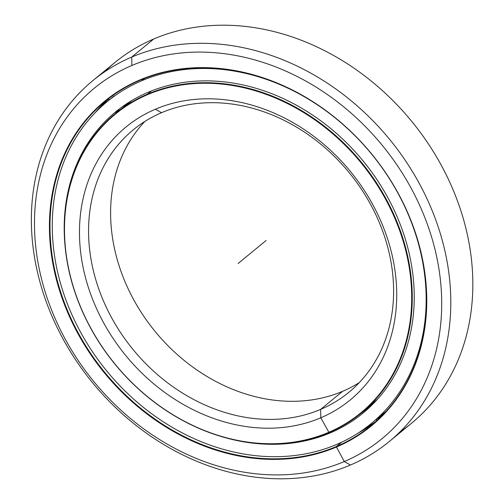 <?xml version="1.0" encoding="UTF-8"?>
<svg xmlns="http://www.w3.org/2000/svg" width="504" height="504" viewBox="0 0 504 504"><rect width="100%" height="100%" fill="white"/><g stroke="black" fill="none" stroke-linecap="round" stroke-linejoin="round"><path stroke-width="0.76" d="M376.57 400.069A193.738 159.296 -129.4 0 0 376.967 399.785A193.738 159.296 50.6 0 1 376.57 400.069L376.961 399.785M377.578 399.105A193.738 159.296 50.6 0 1 369.722 406.104A193.738 159.296 -129.4 0 0 377.578 399.105M329.017 432.571A193.738 159.296 50.6 0 1 101.55 346.097A193.738 159.296 50.6 0 1 115.328 113.627A193.738 159.296 50.6 0 1 147.546 94.128L151.446 90.922L147.546 94.128A193.738 159.296 -129.4 0 0 89.825 326.605A193.738 159.296 -129.4 0 0 329.017 432.571L328.633 432.35A193.316 158.943 50.6 0 1 89.964 326.617A193.316 158.943 50.6 0 1 147.559 94.651L147.546 94.128L147.559 94.651A193.316 158.943 -129.4 0 0 89.964 326.617A193.316 158.943 -129.4 0 0 328.633 432.35A193.316 158.943 -129.4 0 0 386.221 200.384A193.316 158.943 -129.4 0 0 147.559 94.651A193.316 158.943 50.6 0 1 386.221 200.384A193.316 158.943 50.6 0 1 328.633 432.35L329.017 432.571A193.738 159.296 -129.4 0 0 386.732 200.094A193.738 159.296 -129.4 0 0 147.546 94.128A193.738 159.296 50.6 0 1 375.014 180.602A193.738 159.296 50.6 0 1 361.229 413.072A193.738 159.296 50.6 0 1 329.017 432.571L320.815 417.778A176.627 145.221 -129.4 0 0 373.439 205.834A176.627 145.221 -129.4 0 0 155.371 109.229L161.538 112.707A169.835 139.639 50.6 0 1 371.221 205.601A169.835 139.639 50.6 0 1 320.62 409.393L320.815 417.778L320.62 409.393A169.835 139.639 -129.4 0 0 348.863 392.301A169.835 139.639 -129.4 0 0 360.946 188.509A169.835 139.639 -129.4 0 0 161.538 112.707A169.835 139.639 -129.4 0 0 133.302 129.799A169.835 139.639 -129.4 0 0 121.218 333.585A169.835 139.639 -129.4 0 0 320.62 409.393L342.663 391.293L320.62 409.393A169.835 139.639 50.6 0 1 110.943 316.499A169.835 139.639 50.6 0 1 161.538 112.707L155.371 109.229A176.627 145.221 -129.4 0 0 102.753 321.168A176.627 145.221 -129.4 0 0 320.815 417.778A176.627 145.221 50.6 0 1 102.753 321.168A176.627 145.221 50.6 0 1 155.371 109.229A176.627 145.221 50.6 0 1 373.439 205.834A176.627 145.221 50.6 0 1 320.815 417.778L320.62 409.393L342.663 391.293A169.835 139.639 -129.4 0 0 359.321 382.567A169.835 139.639 50.6 0 1 342.663 391.293A169.835 139.639 50.6 0 1 148.239 322.591A169.835 139.639 50.6 0 1 144.887 121.433A169.835 139.639 -129.4 0 0 148.239 322.591A169.835 139.639 -129.4 0 0 342.663 391.293M132.212 100.309A193.738 159.296 -129.4 0 0 123.82 106.653A193.738 159.296 50.6 0 1 132.212 100.309L115.328 113.627M357.89 433.232A209.658 172.387 -129.4 0 0 375.511 421.81A209.658 172.387 50.6 0 1 357.89 433.232L375.511 421.81M382.152 415.523A209.658 172.387 50.6 0 1 377.149 418.685A209.658 172.387 -129.4 0 0 382.152 415.523M376.576 419.215A209.796 172.494 -129.4 0 0 381.623 416.052A209.796 172.494 50.6 0 1 376.576 419.215M384.439 413.154A209.658 172.387 50.6 0 1 382.202 414.534A209.658 172.387 -129.4 0 0 384.439 413.154M104.315 72.028A233.522 192.005 50.6 0 1 153.752 38.978A233.522 192.005 -129.4 0 0 114.925 62.477L92.887 80.577A233.522 192.005 50.6 0 1 131.714 57.078L153.752 38.978L131.714 57.078A233.522 192.005 -129.4 0 0 62.143 337.289A233.522 192.005 -129.4 0 0 350.45 465.022A233.522 192.005 50.6 0 1 76.274 360.788A233.522 192.005 50.6 0 1 92.887 80.577M350.45 465.022L344.282 461.538A226.731 186.417 50.6 0 1 64.361 337.529A226.731 186.417 50.6 0 1 131.909 65.463L131.714 57.078L131.909 65.463A226.731 186.417 -129.4 0 0 64.361 337.529A226.731 186.417 -129.4 0 0 344.282 461.538A226.731 186.417 -129.4 0 0 411.825 189.479A226.731 186.417 -129.4 0 0 131.909 65.463A226.731 186.417 50.6 0 1 411.825 189.479A226.731 186.417 50.6 0 1 344.282 461.538L350.45 465.022A233.522 192.005 -129.4 0 0 420.021 184.804A233.522 192.005 -129.4 0 0 131.714 57.078A233.522 192.005 50.6 0 1 405.89 161.305A233.522 192.005 50.6 0 1 389.277 441.523A233.522 192.005 50.6 0 1 350.45 465.022L344.282 461.538L336.483 447.004A210.086 172.733 -129.4 0 0 399.074 194.909A210.086 172.733 -129.4 0 0 139.703 80.004L140.087 80.218A209.658 172.387 50.6 0 1 398.935 194.897A209.658 172.387 50.6 0 1 336.47 446.475L336.483 447.004L336.47 446.475A209.658 172.387 -129.4 0 0 371.335 425.382A209.658 172.387 -129.4 0 0 386.247 173.798A209.658 172.387 -129.4 0 0 140.087 80.218A209.658 172.387 -129.4 0 0 105.229 101.317A209.658 172.387 -129.4 0 0 90.31 352.901A209.658 172.387 -129.4 0 0 336.47 446.475L341.725 442.159L336.47 446.475A209.658 172.387 50.6 0 1 77.629 331.802A209.658 172.387 50.6 0 1 140.087 80.218L139.703 80.004A210.086 172.733 -129.4 0 0 77.112 332.092A210.086 172.733 -129.4 0 0 336.483 447.004A210.086 172.733 50.6 0 1 77.112 332.092A210.086 172.733 50.6 0 1 139.703 80.004A210.086 172.733 50.6 0 1 399.074 194.909A210.086 172.733 50.6 0 1 336.483 447.004L336.47 446.475L341.725 442.159M94.91 112.978A209.658 172.387 50.6 0 1 109.538 97.915A209.658 172.387 -129.4 0 0 94.91 112.978M389.277 441.523L411.321 423.423A233.522 192.005 -129.4 0 0 427.928 143.212A233.522 192.005 -129.4 0 0 153.752 38.978A233.522 192.005 50.6 0 1 432.634 150.469A233.522 192.005 50.6 0 1 399.886 431.972M336.71 444.415A208.171 171.165 50.6 0 1 92.295 351.496A208.171 171.165 50.6 0 1 107.1 101.701A208.171 171.165 50.6 0 1 141.719 80.753L144.598 78.385L141.719 80.753A208.171 171.165 50.6 0 1 386.133 173.666A208.171 171.165 50.6 0 1 371.328 423.467A208.171 171.165 50.6 0 1 336.71 444.415A208.171 171.165 -129.4 0 0 398.727 194.613A208.171 171.165 -129.4 0 0 141.719 80.753A208.171 171.165 -129.4 0 0 79.695 330.548A208.171 171.165 -129.4 0 0 336.71 444.415M118.509 110.798L119.177 109.085L115.8 112.657M110.735 98.816L112.562 97.234M332.842 430.87L330.485 432.804A194.884 160.234 -129.4 0 0 362.893 413.192A194.884 160.234 -129.4 0 0 376.753 179.342A194.884 160.234 -129.4 0 0 147.943 92.358A194.884 160.234 -129.4 0 0 115.536 111.97A194.884 160.234 -129.4 0 0 65.274 248.088A194.884 160.234 50.6 0 1 147.943 92.358A194.884 160.234 50.6 0 1 388.546 198.954A194.884 160.234 50.6 0 1 330.485 432.804L332.842 430.87M371.347 405.556L354.778 418.043M219.593 436.017A194.884 160.234 -129.4 0 0 330.485 432.804A194.884 160.234 50.6 0 1 219.593 436.017M387.557 409.746A208.171 171.165 50.6 0 1 387.116 410.061M238.096 263.504L266.106 240.496M377.572 399.111L361.229 413.072M94.935 112.953L109.538 97.915M376.57 419.158L376.646 420.796M369.363 407.352L368.695 406.942M108.625 98.734L108.952 100.183M118.686 110.867L117.69 110.452M107.1 101.701L114.206 95.867M386.228 411.226L371.328 423.467"/></g></svg>
